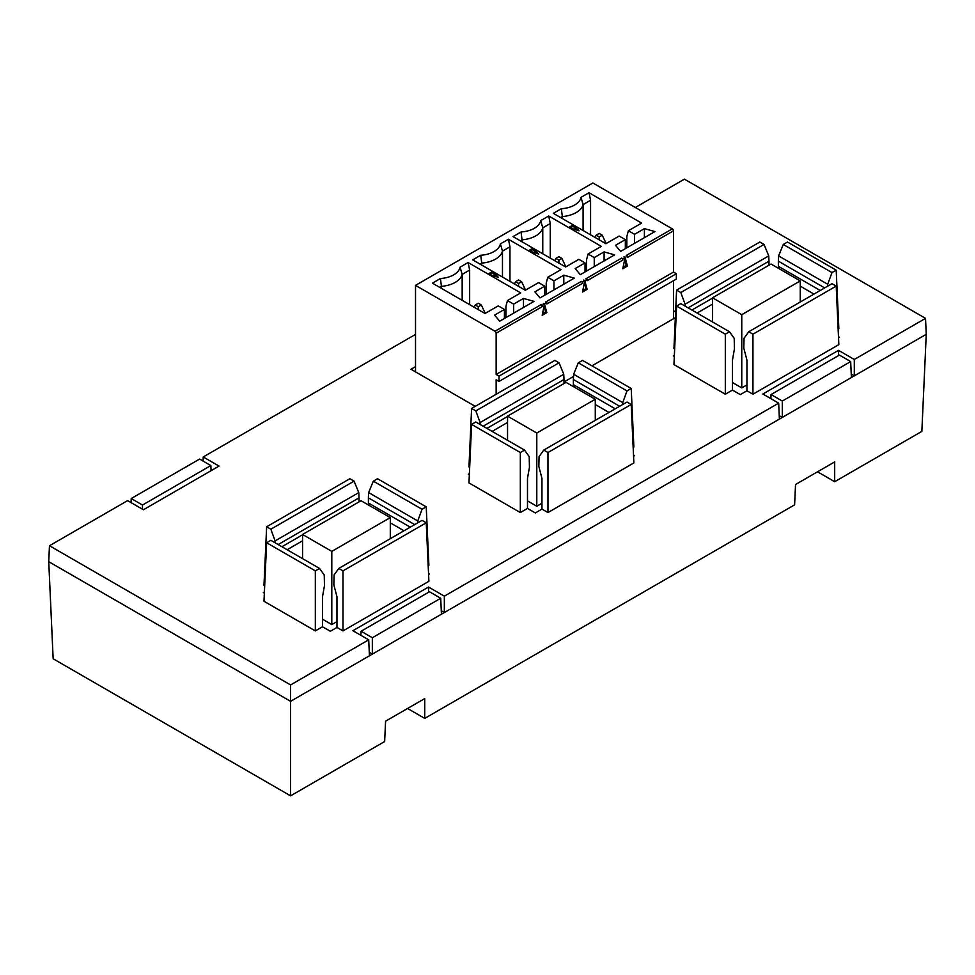 <?xml version="1.0" encoding="UTF-8"?>
<svg xmlns="http://www.w3.org/2000/svg" width="975" height="975" viewBox="0 0 975 975"><rect width="100%" height="100%" fill="white"/><g stroke="black" fill="none" stroke-linecap="round" stroke-linejoin="round"><path stroke-width="1.46" d="M440.42 278.521A22.242 12.846 -0 0 0 453.716 274.84A22.242 12.846 -0 0 0 460.09 267.162L468.11 262.531L520.711 292.902L507.463 300.556L513.642 304.115L523.49 298.435L534.02 301.385L499.712 321.202L494.581 315.12L504.428 309.441L498.249 305.87L485.014 313.511L432.413 283.152L440.42 278.521L441.431 286.37A24.424 14.101 -0 0 0 455.252 282.372A24.424 14.101 -0 0 0 462.162 274.402L460.09 267.162M561.332 208.711A22.242 12.846 -0 0 0 574.628 205.03A22.242 12.846 -0 0 0 581.015 197.352L589.022 192.721L641.623 223.092L628.388 230.746L634.554 234.305L644.402 228.625L654.944 231.575L620.624 251.392L615.493 245.31L625.341 239.631L619.174 236.06L605.926 243.701L553.325 213.342L561.332 208.711L562.356 216.56A24.424 14.101 -0 0 0 576.176 212.562A24.424 14.101 -0 0 0 583.087 204.592L581.015 197.352M480.724 255.255A22.242 12.846 -0 0 0 494.02 251.562A22.242 12.846 -0 0 0 500.394 243.896L508.414 239.265L561.015 269.636L547.767 277.278L553.946 280.849L563.794 275.157L574.324 278.119L540.016 297.936L534.885 291.854L544.732 286.163L538.566 282.604L525.318 290.245L472.717 259.874L480.724 255.255L481.747 263.092A24.424 14.101 -0 0 0 495.556 259.106A24.424 14.101 -0 0 0 502.466 251.123L500.394 243.896M302.567 534.483L331.805 551.375L390.293 517.603L361.055 500.723L302.567 534.483L302.567 558.638M507.548 416.142L536.786 433.022L595.274 399.263L566.036 382.371L507.548 416.142L507.548 440.298M712.53 297.802L741.768 314.681L800.256 280.91L771.018 264.03L712.53 297.802L712.53 321.957M131.052 502.625L131.235 498.53L199.607 459.067L210.856 465.562L142.496 505.038L142.496 509.23M131.235 498.53L142.496 505.038M372.34 637.735L361.091 631.239L429.463 591.764L440.712 598.26L372.34 637.735L372.34 654.115L290.587 701.318L290.587 795.844L53.15 658.771L48.75 561.697L49.469 545.744L290.587 684.938L368.708 639.832L352.901 630.703L428.537 587.035L428.537 592.288M782.303 401.042L771.042 394.546L839.414 355.071L850.675 361.579L782.303 401.042L782.303 417.422L444.344 612.544L441.431 614.213L440.712 598.26M515.556 281.714L518.59 283.469L521.637 281.714L518.59 279.959L515.556 281.714L514.495 283.993M555.86 258.436L558.894 260.191L561.941 258.436L558.894 256.681L555.86 258.436L554.799 260.727M599.198 236.925L602.245 235.17L599.198 233.415L596.164 235.17L599.198 236.925L599.198 239.826M322.506 619.21L331.805 624.585L331.805 551.375M331.805 624.585L336.972 621.599M390.293 517.603L390.293 538.7M527.487 500.87L536.786 506.244L536.786 433.022M536.786 506.244L541.954 503.258M595.274 399.263L595.274 420.347M732.469 382.529L741.768 387.892L741.768 314.681M741.768 387.892L746.935 384.906M800.256 280.91L800.256 302.006M851.236 374.083L854.307 375.85L851.394 377.532L850.675 361.579M771.042 394.546L770.859 398.641M779.232 415.655L782.303 417.422L851.394 377.532M361.091 631.239L360.896 635.322M369.281 652.336L372.34 654.115L441.431 614.213M210.856 465.562L211.1 470.681M817.525 471.803L834.685 481.711L834.685 461.894L795.539 484.502L794.613 504.843L424.722 718.392L424.722 698.588L385.576 721.183L384.65 741.536L290.587 795.844M407.574 708.484L424.722 718.392M838.5 355.607L838.5 350.354L854.307 359.47L854.307 375.85L926.25 334.315L921.85 431.389L834.685 481.711M518.59 283.469L518.59 286.37M525.537 290.123L521.637 281.714M558.894 263.092L558.894 260.191M561.941 258.436L565.841 266.845M606.145 243.579L602.245 235.17M596.164 235.17L595.103 237.461M315.339 570.862L266.638 542.746L270.831 540.321L319.544 568.437L315.339 570.862L315.339 630.91L263.981 601.258L266.638 542.746M315.339 630.91L322.506 626.767L322.506 596.749L324.468 585.622L324.236 574.945L319.544 568.437M342.981 630.91L428.89 581.307L426.233 522.795L422.029 520.37L338.776 568.437L334.084 574.945L333.852 584.817L336.972 596.737L336.972 627.437L342.981 630.91L342.981 570.862L338.776 568.437M426.233 522.795L342.981 570.862M377.52 478.725L426.233 506.842L422.029 509.267L417.751 520.955L368.635 492.594L373.327 481.15L377.52 478.725M373.327 481.15L422.029 509.267M414.704 524.599L368.392 497.859L368.392 502.99L410.268 527.17M417.751 522.844L417.751 520.955M368.635 492.594L368.392 497.859M390.293 522.856L404.016 530.778M368.392 502.99L369.635 505.672M287.125 549.729L302.567 540.808M281.933 546.731L302.567 534.824M278.155 544.55L359.019 497.859L358.776 492.594L275.121 540.893L275.121 542.795M359.019 501.893L359.019 497.859M275.121 540.893L270.831 529.218L354.083 481.15L358.776 492.594M270.831 529.218L266.638 526.793L349.891 478.725L354.083 481.15M520.321 452.522L471.607 424.405L475.812 421.98L524.526 450.097L520.321 452.522L520.321 512.558L468.963 482.905L471.607 424.405M520.321 512.558L527.487 508.426L527.487 478.408L529.449 467.269L529.206 456.592L524.526 450.097M547.962 512.558L633.86 462.967L631.215 404.454L627.01 402.029L543.758 450.097L539.065 456.592L538.834 466.464L541.954 478.396L541.954 509.096L547.962 512.558L547.962 452.522L543.758 450.097M631.215 404.454L547.962 452.522M582.502 360.384L631.215 388.501L627.01 390.926L622.732 402.602L573.617 374.254L578.309 362.81L582.502 360.384M578.309 362.81L627.01 390.926M619.686 406.258L573.373 379.519L573.373 384.65L615.249 408.83M622.732 404.503L622.732 402.602M573.617 374.254L573.373 379.519M595.274 404.515L608.985 412.437M573.373 384.65L574.616 387.331M492.107 431.389L507.548 422.467M486.915 428.391L507.548 416.483M483.137 426.209L564.001 379.519L563.757 374.254L480.102 422.553L480.102 424.454M564.001 383.553L564.001 379.519M480.102 422.553L475.812 410.865L559.065 362.81L563.757 374.254M475.812 410.865L471.607 408.44L554.872 360.384L559.065 362.81M787.483 242.032L836.197 270.16L831.992 272.586L827.702 284.261L778.598 255.901L783.278 244.457L787.483 242.032M783.278 244.457L831.992 272.586M824.667 287.918L778.355 261.178L778.355 266.309L820.219 290.477M827.702 286.163L827.702 284.261M778.598 255.901L778.355 261.178M800.256 286.175L813.967 294.084M778.355 266.309L779.598 268.978M680.794 292.524L764.047 244.457L768.739 255.901L685.084 304.212L680.794 292.524L676.589 290.099L759.842 242.032L764.047 244.457M685.084 304.212L685.084 306.101M688.118 307.856L768.983 261.178L768.739 255.901M691.897 310.038L712.53 298.131M768.983 265.212L768.983 261.178M697.088 313.036L712.53 304.127M725.303 334.181L676.589 306.053L680.794 303.627L729.495 331.756L725.303 334.181L725.303 394.217L673.944 364.565L676.589 306.053M725.303 394.217L732.469 390.085L732.469 360.055L734.431 348.928L734.187 338.252L729.495 331.756M752.944 394.217L838.841 344.626L836.197 286.114L831.992 283.688L748.739 331.756L744.047 338.252L743.803 348.124L746.935 360.055L746.935 390.756L752.944 394.217L752.944 334.181L748.739 331.756M836.197 286.114L752.944 334.181M441.285 610.764L444.344 612.544L444.344 596.164L428.537 587.035M290.587 684.938L290.587 701.318L48.75 561.697M264.688 585.707L263.981 585.293L266.638 526.793M264.396 591.983L263.323 592.605L264.347 593.19M322.506 626.767L330.33 631.288L336.972 627.437M428.573 574.555L429.536 574.007L428.525 573.422M426.233 506.842L428.89 565.354L428.183 565.756M469.67 467.366L468.963 466.952L471.607 408.44M469.377 473.643L468.305 474.252L469.328 474.849M527.487 508.426L535.299 512.935L541.954 509.096M633.555 456.215L634.518 455.654L633.506 455.081M631.215 388.501L633.86 447.013L633.165 447.415M838.134 329.075L838.841 328.66L836.197 270.16M838.537 337.862L839.499 337.313L838.488 336.728M674.651 349.013L673.944 348.611L676.589 290.099M674.359 355.29L673.286 355.912L674.31 356.497M732.469 390.085L740.281 394.595L746.935 390.756M838.5 350.354L762.864 394.022L778.672 403.15L444.344 596.164M779.391 419.104L778.672 403.15M369.428 655.785L368.708 639.832M203.056 461.053L203.239 456.958L219.046 466.087L143.41 509.754L127.603 500.626L49.469 545.744M203.239 456.958L415.521 334.401M635.334 207.492L684.413 179.156L925.531 318.362L926.25 334.315M854.307 359.47L925.531 318.362M415.521 366.624L410.975 369.257L475.239 406.356M675.602 311.939L673.481 310.708M564.001 381.968L573.507 376.472M591.947 365.832L675.346 317.679M582.806 290.513L585.975 288.685L584.391 282.774M623.11 267.248L626.279 265.419L624.695 259.508M542.502 313.779L545.671 311.951L544.087 306.04M547.767 277.278L546.232 283.043L546.232 294.34M509.962 281.373L509.962 246.809L502.466 251.123L502.466 277.058M480.017 264.091L481.747 263.092L481.747 265.09M496.446 276.729L492.533 272.817L489.682 274.462M550.266 258.107L550.266 223.531L548.718 215.999L601.319 246.37L588.083 254.012L586.536 259.764L586.536 271.074M550.266 223.531L542.77 227.858L540.711 220.618L548.718 215.999M542.77 253.78L542.77 227.858A24.424 14.101 -0 0 1 522.052 239.826L522.052 241.824M520.321 240.825L522.052 239.826L521.028 231.977A22.242 12.846 -0 0 0 540.711 220.618M577.054 230.185L573.154 226.273L570.29 227.931M628.388 230.746L626.84 236.498L626.84 247.808M590.57 234.841L590.57 200.265L583.087 204.592L583.087 230.514M560.625 217.547L562.356 216.56L562.356 218.546M536.75 253.451L532.85 249.551L529.986 251.197M581.356 281.373A1.633 0.938 60 0 1 582.502 283.372L546.804 303.981L546.804 302.652L545.659 301.994L581.356 281.373L582.502 282.043L584.805 280.715L582.489 292.025L587.121 289.356L585.975 288.685M583.659 280.044L584.805 280.715L587.121 289.356M626.279 265.419L627.425 266.077L622.793 268.747L625.109 257.449L623.963 256.778M621.66 258.107A1.633 0.938 60 0 1 622.806 260.106L587.108 280.715L587.108 279.386L585.963 278.716L621.66 258.107L622.806 258.777L625.109 257.449L627.425 266.077M545.671 311.951L546.817 312.622L542.185 315.291L544.501 303.981L543.355 303.322M415.521 371.877L415.521 285.37L494.983 331.244L541.052 304.651A1.633 0.938 60 0 1 542.197 306.637L542.197 305.309L544.501 303.981L546.817 312.622M499.017 376.118L496.141 374.461L673.481 272.074L676.358 273.731L499.017 376.118L499.017 381.444L496.141 379.775L496.141 394.29M676.358 273.731L676.358 279.057L499.017 381.444M673.481 280.715L673.481 318.752M544.732 286.163L544.732 295.206M563.794 284.2L563.794 275.157M553.946 280.849L553.946 289.892M509.962 246.809L508.414 239.265M498.444 277.387L488.219 273.987L492.533 271.489L498.444 277.387M492.533 272.817L492.533 271.489M604.098 260.934L604.098 251.891L614.628 254.853L580.32 274.658L575.189 268.576L585.037 262.897L578.87 259.326L565.622 266.979L513.021 236.608L521.028 231.977M585.037 262.897L585.037 271.94M588.083 254.012L594.25 257.571L604.098 251.891M594.25 257.571L594.25 266.614M579.053 230.843L568.827 227.443L573.154 224.945L579.053 230.843M573.154 226.273L573.154 224.945M634.554 243.348L634.554 234.305M590.57 200.265L589.022 192.721M625.341 239.631L625.341 248.662M644.402 237.668L644.402 228.625M538.748 254.122L528.523 250.709L532.85 248.223L538.748 254.122M532.85 249.551L532.85 248.223M415.521 285.37L592.873 182.983L672.323 228.857A1.633 0.938 -120 0 1 673.481 230.843L673.481 272.074M673.481 230.843L627.412 257.449L627.412 256.108L626.267 255.45L672.323 228.857M622.806 260.106L622.806 258.777M582.502 283.372L582.502 282.043M544.501 303.981L546.804 302.652M496.141 374.461L496.141 333.231L542.197 306.637M625.109 257.449L627.412 256.108M584.805 280.715L587.108 279.386M541.052 304.651L542.197 305.309M494.983 331.244A1.633 0.938 60 0 1 496.141 333.231M475.252 304.98L478.286 306.735L481.333 304.98L478.286 303.225L475.252 304.98L474.191 307.271M439.713 287.357L441.431 286.37L441.431 288.356M469.645 304.651L469.645 270.075L462.162 274.402L462.162 300.324M469.645 270.075L468.11 262.531M505.928 317.606L505.928 306.308L507.463 300.556M523.49 307.478L523.49 298.435M478.286 309.636L478.286 306.735M481.333 304.98L485.233 313.389M504.428 309.441L504.428 318.472M513.642 304.115L513.642 313.158"/></g></svg>
